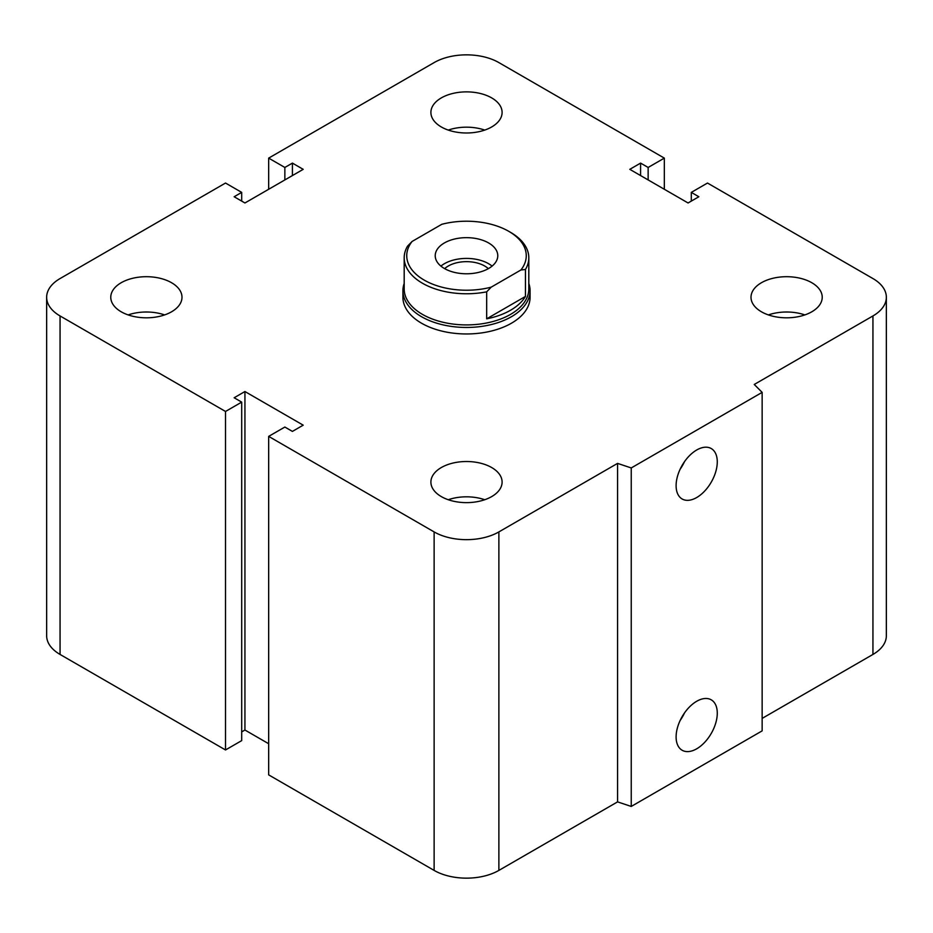 <?xml version="1.0" encoding="UTF-8"?>
<svg xmlns="http://www.w3.org/2000/svg" width="933" height="933" viewBox="0 0 933 933"><rect width="100%" height="100%" fill="white"/><g stroke="black" fill="none" stroke-linecap="round" stroke-linejoin="round"><path stroke-width="1.4" d="M528.813 283.445A63.584 36.714 180 0 1 530.084 290.746L530.084 297.254A63.584 36.714 180 0 1 490.828 331.168A63.584 36.714 180 0 1 421.541 323.215A63.584 36.714 180 0 1 402.916 297.254L402.916 290.746A63.584 36.714 180 0 1 404.187 283.445M171.555 282.722A35.606 20.561 180 0 1 181.993 297.254A35.606 20.561 180 0 1 146.388 317.815A35.606 20.561 180 0 1 110.77 297.254A35.606 20.561 180 0 1 132.754 278.267A35.606 20.561 180 0 1 171.555 282.722M128.136 314.911A35.606 20.561 180 0 1 164.628 314.911M491.679 97.895A35.606 20.561 180 0 1 502.106 112.438A35.606 20.561 180 0 1 466.5 132.987A35.606 20.561 180 0 1 430.894 112.438A35.606 20.561 180 0 1 452.878 93.44A35.606 20.561 180 0 1 491.679 97.895M448.248 130.084A35.606 20.561 180 0 1 484.752 130.084M811.792 282.722A35.606 20.561 180 0 1 822.23 297.254A35.606 20.561 180 0 1 786.612 317.815A35.606 20.561 180 0 1 751.007 297.254A35.606 20.561 180 0 1 772.99 278.267A35.606 20.561 180 0 1 811.792 282.722M768.372 314.911A35.606 20.561 180 0 1 804.864 314.911M491.679 467.538A35.606 20.561 180 0 1 502.106 482.069A35.606 20.561 180 0 1 466.5 502.63A35.606 20.561 180 0 1 430.894 482.069A35.606 20.561 180 0 1 452.878 463.083A35.606 20.561 180 0 1 491.679 467.538M448.248 499.726A35.606 20.561 180 0 1 484.752 499.726M676.11 736.918A29.11 16.806 -60 0 1 688.822 707.634A29.11 16.806 -60 0 1 711.249 699.832A29.11 16.806 -60 0 1 711.249 733.443A29.11 16.806 -60 0 1 682.14 750.249A29.11 16.806 -60 0 1 676.11 736.918M680.11 720.544A29.11 16.806 120 0 0 684.507 712.929M676.11 485.65A29.11 16.806 -60 0 1 688.822 456.354A29.11 16.806 -60 0 1 711.249 448.551A29.11 16.806 -60 0 1 711.249 482.163A29.11 16.806 -60 0 1 682.14 498.98A29.11 16.806 -60 0 1 676.11 485.65M680.11 469.264A29.11 16.806 120 0 0 684.507 461.648M762.144 392.373L762.144 730.866L631.244 806.439L631.244 467.946L617.564 463.386L498.875 531.915A45.775 26.427 180 0 1 434.125 531.915L268.669 436.387L284.857 427.046L292.414 431.408L303.202 425.168L244.936 391.533L234.148 397.761L241.694 402.123L225.518 411.465L60.062 315.949A45.775 26.427 180 0 1 46.65 297.254A45.775 26.427 180 0 1 60.062 278.559L225.518 183.043L241.694 192.385L234.148 196.746L244.936 202.974L303.202 169.339L292.414 163.1L284.857 167.462L268.669 158.12L434.125 62.593A45.775 26.427 180 0 1 498.875 62.593L664.331 158.12L648.143 167.462L640.586 163.1L629.798 169.339L688.064 202.974L698.852 196.746L691.306 192.385L707.482 183.043L872.938 278.559A45.775 26.427 180 0 1 886.35 297.254A45.775 26.427 180 0 1 872.938 315.949L754.249 384.466L762.144 392.373L631.244 467.946M631.244 806.439L617.564 801.879L617.564 463.386M617.564 801.879L498.875 870.407A45.775 26.427 180 0 1 434.125 870.407L268.669 774.88L268.669 436.387M268.669 743.729L244.936 730.026L244.936 391.533M244.936 730.026L241.694 731.892M225.518 411.465L225.518 749.957L241.694 740.615L241.694 402.123M225.518 749.957L60.062 654.441A45.775 26.427 180 0 1 46.65 635.746L46.65 297.254M241.694 201.108L241.694 192.385M886.35 297.254L886.35 635.746A45.775 26.427 180 0 1 872.938 654.441L762.144 718.398M292.414 175.567L292.414 163.1M284.857 179.929L284.857 167.462M268.669 189.271L268.669 158.12M664.331 189.271L664.331 158.12M648.143 179.929L648.143 167.462M640.586 175.567L640.586 163.1M691.306 201.108L691.306 192.385M486.676 291.831L491.213 287.142A59.77 34.509 180 0 1 424.235 280.122A59.77 34.509 180 0 1 412.083 241.46L407.546 246.149A62.313 35.979 0 0 0 404.187 257.8A62.313 35.979 0 0 0 486.676 291.831L486.676 318.829L525.454 296.437A62.313 35.979 180 0 1 486.676 318.829M491.213 287.142L520.917 269.987L525.454 269.45L525.454 296.437M404.187 257.8L404.187 288.95A62.313 35.979 0 0 0 466.5 324.917A62.313 35.979 0 0 0 528.813 288.95L528.813 257.8A62.313 35.979 0 0 0 510.561 232.364L508.765 231.326A59.77 34.509 180 0 1 520.917 269.987M525.454 269.45A62.313 35.979 0 0 0 528.813 257.8M412.083 241.46L441.787 224.305A59.77 34.509 180 0 1 508.765 231.326M444.668 268.657A25.704 14.835 180 0 1 448.33 265.998A25.704 14.835 180 0 1 488.332 268.657M488.624 268.494A31.279 18.065 180 0 1 454.534 272.413A31.279 18.065 180 0 1 435.221 255.724A31.279 18.065 180 0 1 466.5 237.658A31.279 18.065 180 0 1 497.779 255.724A31.279 18.065 180 0 1 488.624 268.494M440.901 266.103A31.279 18.065 180 0 1 492.099 266.103M530.084 290.746A63.584 36.714 180 0 1 466.5 327.46A63.584 36.714 180 0 1 402.916 290.746M872.938 654.441L872.938 315.949M498.875 870.407L498.875 531.915M434.125 870.407L434.125 531.915M60.062 654.441L60.062 315.949"/></g></svg>

